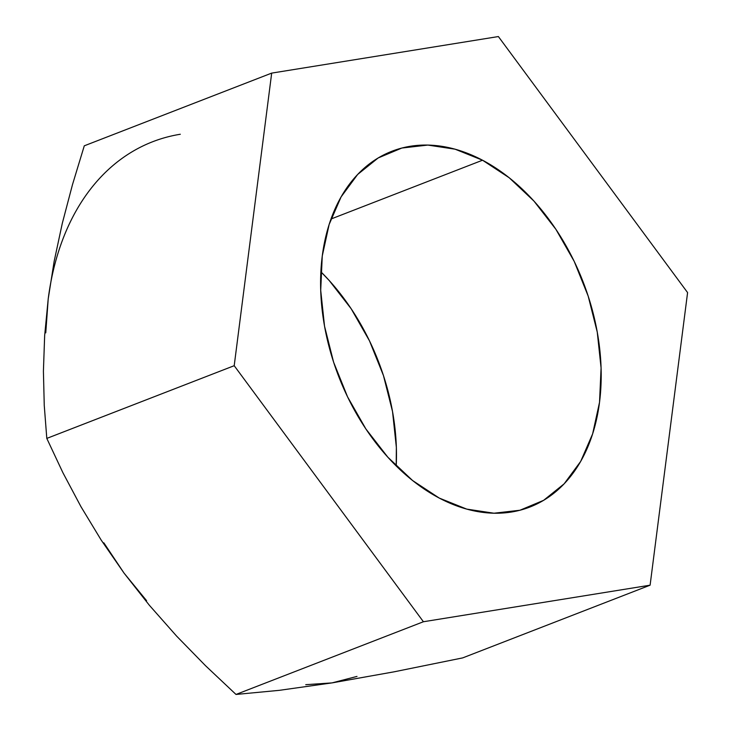 <?xml version="1.0" encoding="UTF-8"?>
<svg xmlns="http://www.w3.org/2000/svg" width="731" height="731" viewBox="0 0 731 731"><rect width="100%" height="100%" fill="white"/><g stroke="black" fill="none" stroke-linecap="round" stroke-linejoin="round"><path stroke-width="1.1" d="M396.202 465.949A190.809 131.032 68.8 0 0 320.863 271.777L329.215 280.503L351.182 308.765L369.493 340.856L383.455 375.56L392.529 411.526L396.357 447.372L396.202 465.949M482.533 160.217A190.809 131.032 -111.2 0 1 598.945 342.784A190.809 131.032 -111.2 0 1 529.911 507.031A190.809 131.032 -111.2 0 1 439.258 498.076L466.716 509.105L493.955 513.217L519.924 510.247L543.626 500.324L564.14 483.831L580.697 461.38L592.64 433.858L599.53 402.306L601.083 367.94L597.254 332.093L588.19 296.128L574.228 261.424L555.907 229.333L533.941 201.071L509.169 177.734L482.533 160.217L455.075 149.188L427.836 145.076L401.867 148.037L378.174 157.96L357.651 174.462L341.094 196.904L329.151 224.435L322.261 255.987L320.708 290.344L324.537 326.2L333.601 362.165L347.563 396.86L365.884 428.96L387.85 457.213L412.622 480.55L439.258 498.076A190.809 131.032 -111.2 0 1 322.846 315.509A190.809 131.032 -111.2 0 1 391.88 151.262A190.809 131.032 -111.2 0 1 482.533 160.217L330.988 219.017L482.533 160.217M357.002 676.413L332.029 682.891L305.759 684.682M146.602 600.69L124.078 573.15L103.82 542.804M45.761 332.852L48.219 298.796M423.413 621.743L234.203 365.701L271.685 73.109L498.378 36.55L687.588 292.592L650.106 585.184L423.413 621.743L650.106 585.184L462.696 657.891L394.027 671.835L332.029 682.891L279.443 690.32L236.003 694.45L423.413 621.743L236.003 694.45L205.575 665.758L176.6 636.089L149.352 605.259L124.078 573.15L101.243 540.163L80.958 506.674L62.921 472.738L46.802 438.408L234.203 365.701L423.413 621.743M48.219 298.833L44.655 335.593L43.412 371.247L44.253 405.44L46.802 438.408L62.921 472.738L80.958 506.674L101.243 540.163L124.078 573.15L149.352 605.259L176.6 636.089L205.575 665.758L236.003 694.45L279.443 690.32L332.029 682.891L394.027 671.835L462.696 657.891L650.106 585.184L687.588 292.592L498.378 36.55L271.685 73.109L234.203 365.701L46.802 438.408L44.253 405.44L43.412 371.247L44.655 335.593L48.219 298.833L54.14 261.406L62.299 223.33L72.479 184.651L84.284 145.816L271.685 73.109L84.284 145.816L72.479 184.651L62.299 223.33L54.14 261.406L48.219 298.833A286.205 196.557 68.8 0 1 180.301 134.257M529.354 507.25L529.911 507.031"/></g></svg>
